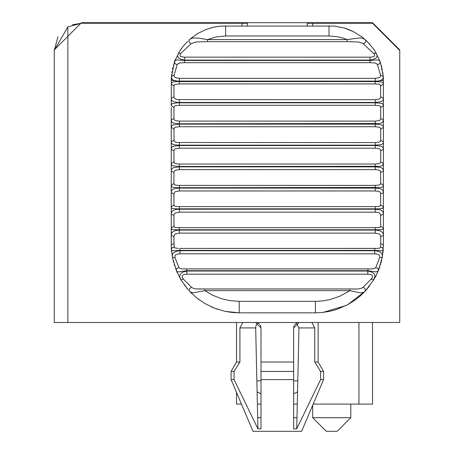 <?xml version="1.0" encoding="UTF-8"?>
<svg xmlns="http://www.w3.org/2000/svg" width="454" height="454" viewBox="0 0 454 454"><rect width="100%" height="100%" fill="white"/><g stroke="black" fill="none" stroke-linecap="round" stroke-linejoin="round"><path stroke-width="0.68" d="M383.42 110.174L383.42 120.134L380.702 118.426L380.225 119.947L379.385 120.548L375.362 121.116L178.212 121.087L174.921 120.367L174.16 119.533L173.95 118.426L171.232 120.134L171.232 110.174M383.409 246.193L383.42 235.342L383.42 244.831L380.702 243.69L380.458 247.441L379.93 248.037L378.165 248.395L179.915 248.429L179.915 250.375L374.743 250.375L374.743 248.429L376.326 248.429M183.416 268.916L186.662 268.887L186.662 270.697L367.99 270.697L375.827 271.889L377.995 271.214L378.341 270.618L377.966 268.586L375.827 267.378L374.612 268.507L371.236 268.916L183.416 268.916L180.289 268.603L178.825 267.378L176.691 268.586L176.311 270.618L180.998 279.948L188.416 290.021M378.829 269.404L379.499 267.593M379.64 267.196L379.919 266.379M380.469 264.659L380.6 264.211M380.866 263.292L381.479 260.965M381.593 260.494L381.893 259.177M198.773 289.05L204.788 288.965L195.606 288.903L192.893 288.142L191.412 287.178L189.369 289.022L189.42 291.122L196.735 297.92L205.384 303.811L214.873 308.323L225.088 311.353L232.096 312.466L239.241 312.84L239.241 301.348L315.411 301.348L322.397 300.945L329.644 299.663L339.745 296.28L349.869 290.645L349.869 288.988L204.788 288.988L204.788 290.645L349.869 290.645L359.335 292.626L362.354 292.722L363.824 292.245L365.237 291.122L373.653 279.948L376.173 275.385L378.341 270.618L382.279 257.253L379.601 257.758L375.827 267.378M178.479 248.429L174.489 247.878L173.95 243.69L171.232 244.831L171.232 235.342L171.232 245.387M171.232 244.831L171.391 249.484L172.764 259.177M173.167 260.942L173.422 261.958M174.194 264.676L174.461 265.528M175.289 267.974L175.426 268.348M184.199 284.777L184.835 285.634M171.232 107.456L171.232 235.342L173.95 236.574L174.432 234.752L175.267 233.963L179.392 233.112L179.392 230.093L175.165 230.609L172.27 232.227L171.652 233.163L171.232 235.342M173.95 96.793L171.232 98.387L171.453 99.784L172.197 100.879L174.79 102.048L179.392 102.462L375.259 102.462L381.241 101.622L382.733 100.595L383.307 99.437L383.42 98.387L380.702 96.793L380.225 98.393L379.385 99.04L375.362 99.687L177.639 99.608L174.921 98.847L174.013 97.479L173.95 85.948L174.154 85.057L174.881 84.404L179.392 83.916L179.392 81.317L171.232 80.25L171.362 76.482L171.232 105.617L173.95 107.541L174.432 106.196L175.267 105.703L179.392 105.283L179.392 102.825L176.765 102.871L172.27 103.682L171.652 104.204L171.232 105.617M171.476 75.092L171.521 74.66M171.788 72.509L171.839 72.141M171.873 71.936L171.918 71.63M172.429 68.9L172.707 67.674M173.326 65.297L173.445 64.894M187.701 41.252L183.427 45.922L179.551 51.342L174.467 61.772L171.391 77.555L172.208 79.348L173.167 80.086L176.742 81.073L377.478 81.118L380.236 80.608L381.979 79.762L382.983 78.536L383.289 76.482L383.42 80.25L383.289 76.482L380.412 62.402M184.761 57.17L184.761 60.115L369.891 60.115L369.891 57.17L183.66 57.142L180.476 56.37L179.932 55.013L180.811 53.345L178.45 53.169L180.72 49.548M180.817 49.412L181.844 47.971M196.877 34.067L198.177 33.278M375.282 51.62L380.191 61.772L379.459 60.632L377.535 59.877L370.084 60.473L369.891 60.115L373.404 59.332L375.725 58.231L376.831 56.971L377.058 55.513L376.201 53.163L373.262 48.589L366.951 41.252L361.872 36.882L353.365 31.593L343.962 27.938L334.082 26.077L220.565 26.082L213.051 27.319L205.98 29.521L197.961 33.409L190.913 38.363M220.565 26.082L214.203 27.058M213.051 27.319L211.842 27.62M211.751 27.643L210.605 27.961M178.825 267.378L175.051 257.758L172.378 257.259L176.595 271.134L177.452 271.742L178.768 271.889L186.662 270.697L186.855 271.038L182.536 272.275L180.181 274.244L179.727 276.787L180.998 279.948L183.331 279.131L182.185 277.298L182.236 275.544L184.108 274.477L186.855 274.188L186.855 271.038L367.802 271.038L367.802 274.188L370.543 274.477L372.144 275.238L372.649 276.548L372.064 278.103L363.24 287.178L361.707 288.165L357.82 289.011L349.869 288.965L355.97 289.05M315.411 301.348L315.411 312.84L239.241 312.84L225.088 311.353M218.226 309.509L216.535 308.936M215.701 308.635L211.615 306.978M199.385 299.935L198.228 299.084M187.337 288.772L186.815 288.154M185.714 286.78L185.431 286.423M191.412 287.178L183.331 279.131M173.95 85.948L171.232 83.928L171.652 82.656L173.417 81.862L176.765 81.601L375.259 81.572L375.259 83.916L379.391 84.262L380.554 85.142L380.702 96.793M171.232 120.134L171.652 121.825L173.195 123.011L179.392 123.794L379.487 123.516L382.387 122.489L383.414 120.378L383.42 83.928L380.702 85.948M383.42 83.928L383.108 82.793L381.967 82.043L375.259 81.572L383.42 80.25L383.42 83.928L383.42 80.25M179.392 81.317L179.392 78.349L175.25 77.623L174.251 76.595L174.075 75.205L177.332 64.218L179.557 62.975L184.568 62.692L184.568 60.473L176.975 59.9L175.63 60.32L174.467 61.772L175.301 59.599M180.811 53.345L190.924 43.919L189.029 41.904L189.097 39.941L191.151 38.584L193.62 37.954L198.415 38.108L207.586 39.577L215.991 36.973L225.638 35.98L329.014 35.98L337.555 36.757L342.719 38.011L347.072 39.577L347.072 41.66L358.115 41.972L362.746 43.323L374.402 54.185L374.749 55.365L374.329 56.256L372.439 56.983L369.891 57.17M178.45 53.169L177.576 55.774L178.377 57.754L181.163 59.304L184.761 60.115L184.568 60.473L370.084 60.473L370.084 62.692L375.1 62.975L377.24 64.105L380.577 75.205L380.401 76.595L379.402 77.623L375.373 78.349L179.392 78.349M376.201 53.163L373.841 53.345M190.924 43.919L194.181 42.421L197.104 41.904L207.586 41.66L207.586 39.577L347.072 39.577L359.948 37.881L362.814 38.323L365.555 39.941L365.623 41.904L363.728 43.919M348.598 29.487L353.365 31.593M361.742 36.785L362.933 37.71M365.555 39.941L366.957 41.257M369.147 43.516L369.635 44.055M373.863 49.452L375.055 51.262M381.349 65.376L381.451 65.734M381.712 66.727L381.797 67.061M382.177 68.673L382.387 69.689M382.898 72.702L382.977 73.293M383.136 74.66L383.176 75.097M347.588 29.107L343.962 27.938M383.289 76.482L380.577 75.205M380.191 61.772L379.726 63.605L377.632 64.729M177.026 64.729L174.932 63.605L174.467 61.772M174.075 75.205L171.362 76.482M375.259 99.687L375.259 102.825L381.246 103.251L382.455 103.728L383.329 104.857L383.42 105.617L380.702 107.541L380.702 118.426M179.392 99.687L179.392 102.825L375.259 102.825L375.259 105.283L379.391 105.703L380.424 106.429L380.702 107.541M173.95 140.11L171.232 141.926L171.453 143.129L172.197 144.026L174.79 144.888L179.392 145.155L375.259 145.155L381.241 144.593L382.733 143.799L383.307 142.84L383.42 141.926L380.702 140.11L380.225 141.54L379.385 142.091L375.362 142.584L177.088 142.482L174.921 141.926L174.103 141.024L173.95 129.208L171.237 127.165L171.777 125.673L173.201 124.793L179.392 124.158L179.392 121.116M383.42 235.342L383.199 233.685L382.393 232.232L379.493 230.609L375.259 230.093L375.259 233.112L379.391 233.969L380.424 235.098L380.702 236.574L383.42 235.342L383.42 228.288L380.702 226.092L380.503 226.858L379.777 227.363L376.377 227.653L178.212 227.653L174.921 227.38L174.16 226.881L173.95 226.092L171.232 228.288L171.453 229.071L172.197 229.531L174.432 229.775L380.214 229.775L382.733 229.429L383.42 228.288L383.42 206.939L380.702 204.828L380.503 205.656L379.777 206.235L375.362 206.627L179.392 206.627L174.921 206.252L174.16 205.685L173.95 204.828L171.232 206.939L171.453 207.83L172.197 208.403L176.759 208.84L377.887 208.84L382.387 208.431L383.414 207.109L383.42 185.385L380.702 183.365L380.503 184.262L379.777 184.909L375.362 185.397L178.212 185.385L174.921 184.931L174.16 184.29L173.95 183.365L171.232 185.385L171.544 186.526L172.69 187.269L177.622 187.729L381.241 187.451L382.875 186.781L383.414 185.578L383.42 163.695L380.702 161.777L380.503 162.731L379.777 163.446L375.362 164.03L179.392 164.03L175.261 163.61L174.234 162.884L173.95 161.777L171.232 163.695L171.544 164.955L172.69 165.835L179.392 166.493L379.856 166.3L382.387 165.631L383.414 163.905L383.42 127.387L380.702 129.208L380.702 140.11M383.42 120.134L383.42 127.387L383 125.837L381.456 124.793L375.259 124.158L375.259 126.728L379.391 127.228L380.424 128.028L380.702 129.208M173.95 129.208L174.432 127.773L175.267 127.228L179.392 126.728L179.392 124.158L375.259 124.158L375.259 121.116M173.95 161.777L173.95 150.887L171.232 149.179L171.351 148.191L171.924 147.136L173.417 146.222L179.392 145.518L179.392 142.584M375.259 142.584L375.259 145.518L381.246 146.222L382.455 146.88L383.329 148.282L383.42 149.179L380.702 150.887L380.702 161.777M173.95 150.887L174.432 149.366L175.267 148.77L179.392 148.197L179.392 145.518L375.259 145.518L375.259 148.197L379.391 148.77L380.424 149.644L380.702 150.887M173.95 183.365L173.95 172.526L171.232 170.931L171.351 169.875L171.924 168.723L173.417 167.691L179.392 166.856L179.392 164.03M173.95 172.526L174.432 170.92L175.267 170.273L179.29 169.631L376.44 169.665L379.391 170.273L380.554 171.516L380.702 183.365M375.259 164.03L375.259 166.856L380.219 167.356L381.967 168.059L383 169.109L383.42 170.931L380.702 172.526M173.95 204.828L173.95 194.057L171.232 192.581L171.351 191.457L171.924 190.209L173.417 189.068L175.942 188.348L179.392 188.098L179.392 185.397M173.95 194.057L174.432 192.377L175.267 191.679L179.392 190.964L179.392 188.098L375.259 188.098L375.259 190.964L378.568 191.35L379.731 191.889L380.554 193.001L380.702 204.828M375.259 185.397L375.259 188.098L380.219 188.682L381.967 189.483L383 190.635L383.42 192.581L380.702 194.057M173.95 226.092L173.95 215.429L171.232 214.072L171.351 212.886L171.924 211.553L173.417 210.298L175.942 209.487L179.392 209.198L179.392 206.627M173.95 215.429L174.432 213.675L175.267 212.932L179.392 212.143L376.44 212.188L379.391 212.932L380.554 214.333L380.702 226.092M375.259 206.627L375.259 209.198L380.219 209.867L381.967 210.758L383 212.007L383.42 214.072L380.702 215.429M174.103 247.044L172.128 247.793L171.391 249.484L171.867 250.387L173.757 250.722L179.915 250.375L179.96 250.727L176.402 251.266L173.655 252.634L172.418 254.541L172.378 257.259M383.42 244.831L382.274 257.259L382.234 254.541L380.844 252.509L378.636 251.38L374.692 250.727L374.743 250.375L380.895 250.722L382.705 250.438L383.261 249.484L382.523 247.793L380.548 247.044M175.051 257.758L174.955 256.135L175.766 254.819L177.508 254.064L179.96 253.814L179.96 250.727L374.692 250.727L374.692 253.814L377.075 254.047L378.891 254.825L379.703 256.135L379.601 257.758M371.321 279.131L373.653 279.948L374.981 276.055L374.471 274.239L373.205 272.916L370.748 271.719L367.802 271.038L367.99 268.893L371.236 268.916M191.719 293.477L189.42 291.122L191.35 292.478L193.41 292.796L204.788 290.645L212.563 295.191L221.047 298.567L230.008 300.644L239.241 301.348M315.411 312.84L322.595 312.46L329.553 311.353L336.516 309.486L347.792 304.64L355.187 299.998L360.561 295.696L365.237 291.122L365.283 289.022L363.24 287.178M383.42 105.617L383.42 107.456M375.259 78.349L375.259 81.317M369.641 285.878L369.357 286.247M368.841 286.911L368.364 287.507M367.451 288.619L365.237 291.122L347.792 304.64M346.232 305.457L323.089 312.403M312.692 25.844L312.692 23.245L307.25 23.245L307.25 25.844M257.373 404.094L261.005 404.094M293.647 404.094L297.279 404.094M313.181 404.094L358.938 404.094L358.938 322.488M241.471 404.094L236.523 404.094L236.523 392.432M372.541 322.488L372.541 404.094L358.938 404.094M72.402 24.794L81.459 23.245L67.856 26.888L67.856 322.488L54.259 322.488L195.714 322.488L54.259 322.488L54.259 50.451L57.964 36.74M67.856 322.488L399.741 322.488L399.741 50.451L372.541 23.245L312.692 23.245M286.497 22.7L81.459 22.7L372.541 22.7L399.741 49.906L399.741 50.439M81.459 22.7L54.259 49.906L54.259 50.439L67.856 26.888M54.259 85.812L54.259 77.106M311.864 322.488L314.724 327.924L298.97 327.924L296.717 428.848L320.598 379.612L323.571 379.612L301.632 431.3L253.02 431.3L231.08 379.612L234.054 379.612L257.934 428.848L255.681 327.924L239.928 327.924L242.794 322.488M298.97 327.924L296.558 323.112M296.235 323.293L294.447 325.087M294.073 325.824L293.704 327.158M260.919 326.988L260.131 324.973M259.467 324.133L258.417 323.293M258.099 323.112L256.822 324.167L255.965 325.807L255.681 327.924M261.005 417.697L257.679 417.697L257.934 428.848L261.005 428.848L261.005 362.025L293.647 362.025L293.647 327.924L299.061 322.488M261.005 362.025L261.005 327.924L255.591 322.488M236.523 362.025L239.928 362.025L234.054 371.451L231.08 371.451L236.523 362.025L236.523 322.488M239.928 327.924L239.928 362.025M293.647 362.025L293.647 428.848L296.717 428.848M261.005 379.612L293.647 379.612M234.054 379.612L234.054 371.451M293.647 371.451L261.005 371.451M293.647 417.697L296.973 417.697M247.402 25.844L247.402 23.245L241.959 23.245L241.959 25.844M372.541 22.7L362.916 22.7M318.135 362.025L323.571 371.451L320.598 371.451L314.724 362.025L318.135 362.025L318.135 322.488M54.259 172.866L54.259 129.339M399.741 77.106L399.741 322.488M81.459 23.245L241.959 23.245M301.632 431.3L312.692 405.246L312.692 417.697L350.777 417.697L350.777 404.094M350.777 417.697L337.174 431.3L326.295 431.3L312.692 417.697M314.724 362.025L314.724 327.924M320.598 371.451L320.598 379.612M179.392 83.916L375.259 83.916M207.586 41.66L347.072 41.66M184.568 62.692L370.084 62.692M173.95 118.426L173.95 107.541M179.392 105.283L375.259 105.283M179.392 126.728L375.259 126.728M179.392 148.197L375.259 148.197M179.392 169.631L179.392 166.856L375.259 166.856L375.259 169.631M179.392 190.964L375.259 190.964M179.392 212.149L179.392 209.198L375.259 209.198L375.259 212.143M179.392 227.653L179.392 230.093L375.259 230.093L375.259 227.653M380.702 236.574L380.702 243.69M173.95 243.69L173.95 236.574M179.392 233.112L375.259 233.112M179.96 253.814L374.692 253.814M186.855 274.188L367.802 274.188M329.014 25.844L329.014 35.98M225.638 25.844L225.638 35.98M297.801 380.849L293.647 380.849M261.005 380.849L256.851 380.849M179.915 248.429L374.743 248.429M186.662 268.887L367.99 268.887M204.788 288.965L349.869 288.965M365.237 291.122L362.882 293.528M383.261 249.484L382.915 253.116M171.391 249.484L171.731 253.077M378.341 270.618L377.314 272.996M176.311 270.618L177.321 272.962M257.1 391.859L261.005 393.828M297.557 391.859L293.647 393.828M231.08 379.612L231.08 371.451M323.571 371.451L323.571 379.612"/></g></svg>
